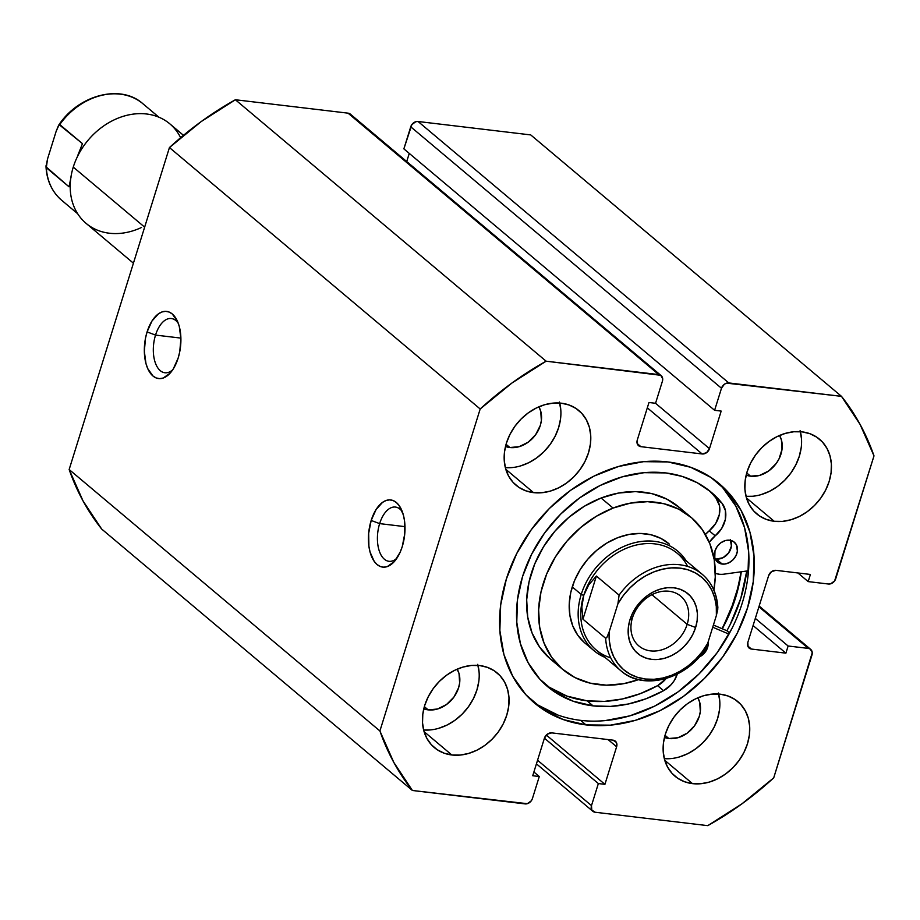 <?xml version="1.0" encoding="UTF-8"?>
<svg xmlns="http://www.w3.org/2000/svg" width="920" height="920" viewBox="0 0 920 920"><rect width="100%" height="100%" fill="white"/><g stroke="black" fill="none" stroke-linecap="round" stroke-linejoin="round"><path stroke-width="1.38" d="M402.35 511.773A27.312 14.524 -83.2 0 0 379.638 523.618L371.174 520.455A33.822 17.974 96.8 0 1 401.028 508.714A33.822 17.974 96.8 0 1 402.258 546.595L404.765 533.738L404.535 520.846L403.374 515.004L399.222 505.666L396.37 502.527L393.15 500.572L389.689 499.882L386.112 500.48L382.559 502.354L376.061 509.588L371.174 520.455L368.667 533.312L368.897 546.204L370.058 552.046L374.21 561.384L377.062 564.535L380.27 566.49L383.743 567.168L387.32 566.57L394.266 561.625L400.073 552.391L402.258 546.595A33.822 17.974 96.8 0 1 394.806 561.004A33.822 17.974 96.8 0 1 373.163 559.751A33.822 17.974 96.8 0 1 371.174 520.455L379.638 523.618A27.312 14.524 96.8 0 1 395.416 507.058A27.312 14.524 96.8 0 1 402.35 511.773M178.25 323.23A27.312 14.524 -83.2 0 0 155.537 335.087L147.085 331.913A33.822 17.974 96.8 0 1 176.939 320.183A33.822 17.974 96.8 0 1 178.158 358.064L179.745 351.762L180.906 338.629L179.285 326.473L177.491 321.344L172.281 313.984L169.061 312.029L165.6 311.339L162.012 311.949L158.458 313.823L151.961 321.046L147.085 331.913L145.498 338.215L144.337 351.348L145.958 363.503L147.752 368.632L152.961 375.992L156.181 377.947L159.643 378.637L163.219 378.028L170.177 373.083L173.282 368.931L178.158 358.064A33.822 17.974 96.8 0 1 170.717 372.462A33.822 17.974 96.8 0 1 149.063 371.209A33.822 17.974 96.8 0 1 147.085 331.913L155.537 335.087A27.312 14.524 96.8 0 1 171.315 318.516A27.312 14.524 96.8 0 1 178.25 323.23M180.895 338.1L155.537 335.087L180.895 338.1M404.984 526.642L379.638 523.618L404.984 526.642M531.99 700.833A143.405 114.678 130.1 0 0 580.623 720.36L586.005 724.891A143.405 114.678 -49.9 0 1 534.635 703.144A143.405 114.678 -49.9 0 1 519.65 548.009A143.405 114.678 -49.9 0 1 667.897 461.943L690.644 467.279L710.942 477.445L728.007 492.085L741.186 510.611L749.984 532.312L754.043 556.37L753.227 581.854L747.557 607.775L737.254 633.144L722.706 656.995L704.478 678.396L683.272 696.532L659.904 710.711L635.271 720.371L610.317 725.167L586.005 724.891L563.259 719.567L542.961 709.389L525.895 694.761L512.716 676.234L503.918 654.522L499.859 630.464L500.675 604.981L506.345 579.059L516.649 553.691L531.197 529.839L549.424 508.438L570.618 490.303L593.986 476.123L618.631 466.463L643.586 461.667L667.897 461.943A143.405 114.678 -49.9 0 1 719.268 483.69A143.405 114.678 -49.9 0 1 734.252 638.825A143.405 114.678 -49.9 0 1 586.005 724.891L580.623 720.36A143.405 114.678 130.1 0 0 727.8 636.203A143.405 114.678 130.1 0 0 716.53 481.482M726.915 630.74L713.414 625.025L726.915 630.74L729.594 632.983L726.915 630.74A149.58 119.611 130.1 0 0 746.752 571.009M741.279 571.768A143.405 114.678 -49.9 0 1 722.292 628.785L735.609 597.724L741.279 571.791M670.887 758.586L664.297 758.655A48.771 39.008 130.1 0 0 718.669 694.036M692.495 783.633L664.746 760.288L692.495 783.633L684.768 781.827L677.856 778.366L672.06 773.386L667.575 767.084L664.585 759.702L663.193 751.513L663.469 742.854L665.401 734.033L668.909 725.408L673.854 717.289L680.053 710.01L687.263 703.846L695.221 699.027L703.593 695.738L712.08 694.106L720.36 694.197A48.771 39.008 -49.9 0 1 737.828 701.592A48.771 39.008 -49.9 0 1 742.923 754.365A48.771 39.008 -49.9 0 1 692.495 783.633A48.771 39.008 -49.9 0 1 675.027 776.238A48.771 39.008 -49.9 0 1 669.932 723.476A48.771 39.008 -49.9 0 1 720.36 694.197L728.088 696.014L734.988 699.476L740.795 704.444L745.28 710.746L748.27 718.129L749.662 726.317L749.374 734.988L747.454 743.797L743.946 752.433L739.001 760.541L732.803 767.82L725.581 773.996L717.634 778.814L709.262 782.103L700.764 783.725L692.495 783.633M752.606 496.248L746.016 496.317A48.771 39.008 130.1 0 0 800.388 431.687M774.214 521.284L746.465 497.938L774.214 521.284L766.475 519.478L759.575 516.016L753.768 511.037L749.282 504.735L746.293 497.352L744.912 489.175L745.188 480.504L747.12 471.684L750.616 463.059L755.573 454.94L761.771 447.66L768.982 441.496L776.928 436.678L785.312 433.389L793.799 431.756L802.067 431.848A48.771 39.008 -49.9 0 1 819.536 439.242A48.771 39.008 -49.9 0 1 824.63 492.016A48.771 39.008 -49.9 0 1 774.214 521.284A48.771 39.008 -49.9 0 1 756.734 513.889A48.771 39.008 -49.9 0 1 751.64 461.127A48.771 39.008 -49.9 0 1 802.067 431.848L809.807 433.665L816.707 437.126L822.514 442.106L826.999 448.408L829.989 455.791L831.369 463.967L831.093 472.638L829.161 481.459L825.654 490.084L820.709 498.191L814.51 505.471L807.3 511.647L799.353 516.465L790.97 519.754L782.483 521.387L774.214 521.284M430.226 729.939L423.637 730.008A48.771 39.008 130.1 0 0 478.009 665.39M451.835 754.986L424.085 731.641L451.835 754.986L444.095 753.169L437.195 749.708L431.388 744.74L426.903 738.438L423.913 731.055L422.533 722.867L422.809 714.196L424.741 705.387L428.248 696.75L433.193 688.643L439.392 681.363L446.602 675.188L454.549 670.369L462.933 667.081L471.419 665.459L479.688 665.551A48.771 39.008 -49.9 0 1 497.156 672.945A48.771 39.008 -49.9 0 1 502.251 725.707A48.771 39.008 -49.9 0 1 451.835 754.986A48.771 39.008 -49.9 0 1 434.355 747.592A48.771 39.008 -49.9 0 1 429.26 694.818A48.771 39.008 -49.9 0 1 479.688 665.551L487.428 667.356L494.327 670.818L500.135 675.797L504.62 682.099L507.61 689.482L508.99 697.67L508.714 706.33L506.782 715.15L503.274 723.775L498.329 731.894L492.131 739.174L484.921 745.338L476.974 750.156L468.591 753.445L460.103 755.078L451.835 754.986M511.934 467.59L505.344 467.659A48.771 39.008 130.1 0 0 559.716 403.041M533.542 492.637L505.793 469.292L533.542 492.637L525.814 490.82L518.903 487.37L513.096 482.39L508.622 476.088L505.62 468.705L504.24 460.517L504.516 451.858L506.448 443.037L509.956 434.401L514.901 426.293L521.099 419.014L528.31 412.85L536.268 408.02L544.64 404.731L553.127 403.109L561.395 403.202A48.771 39.008 -49.9 0 1 578.875 410.596A48.771 39.008 -49.9 0 1 583.97 463.369A48.771 39.008 -49.9 0 1 533.542 492.637A48.771 39.008 -49.9 0 1 516.074 485.242A48.771 39.008 -49.9 0 1 510.979 432.469A48.771 39.008 -49.9 0 1 561.395 403.202L569.135 405.018L576.035 408.468L581.842 413.448L586.327 419.75L589.317 427.133L590.697 435.321L590.421 443.98L588.501 452.801L584.993 461.437L580.037 469.545L573.838 476.824L566.628 482.988L558.681 487.818L550.298 491.107L541.811 492.729L533.542 492.637M538.878 406.812A26.99 21.585 -49.9 0 1 535.773 434.527A26.99 21.585 -49.9 0 1 509.887 447.522L506.069 444.314L509.887 447.522A26.99 21.585 -49.9 0 1 505.505 446.487L509.887 447.522L519.156 446.671L528.195 442.186L535.612 434.746L540.293 425.488L541.362 420.601L540.753 411.286L538.878 406.812M457.171 669.162A26.99 21.585 -49.9 0 1 454.054 696.877A26.99 21.585 -49.9 0 1 428.179 709.872L424.361 706.663L428.179 709.872A26.99 21.585 -49.9 0 1 423.786 708.837L428.179 709.872L437.448 709.021L446.487 704.536L453.905 697.095L458.585 687.827L459.643 682.95L459.034 673.624L457.171 669.162M779.55 435.459A26.99 21.585 -49.9 0 1 776.434 463.185A26.99 21.585 -49.9 0 1 750.547 476.18L746.741 472.96L750.547 476.18A26.99 21.585 -49.9 0 1 746.166 475.134L750.547 476.18L759.828 475.329L768.856 470.844L776.284 463.392L779.021 458.907L782.023 449.259L781.413 439.933L779.55 435.459M697.831 697.808A26.99 21.585 -49.9 0 1 694.726 725.523A26.99 21.585 -49.9 0 1 668.84 738.519L665.022 735.31L668.84 738.519A26.99 21.585 -49.9 0 1 664.458 737.483L668.84 738.519L678.109 737.679L687.148 733.182L694.565 725.742L699.246 716.484L700.315 711.597L699.706 702.282L697.831 697.808M169.441 147.556L69.15 469.522L83.064 500.986L101.671 529.046L412.413 790.487L527.321 803.689L531.288 800.814L532.415 798.583L539.281 776.526L532.726 775.744L544.422 738.185L547.342 734.16L551.747 732.872L613.007 740.163L616.331 742.371L616.619 746.775L604.923 784.346L598.356 783.564L591.491 805.621L591.779 810.025L595.102 812.233L707.779 825.643L741.899 803.861L773.72 777.848L812.268 652.682L810.313 649.106L808.358 648.404L788.118 646.001L785.898 653.154L751.433 649.048L748.109 646.841L747.822 642.436L768.625 575.655L771.535 571.63L775.951 570.342L810.405 574.448L808.174 581.601L828.414 584.016L830.656 583.809L834.612 580.934L874 455.871L860.085 424.419L841.489 396.347L726.581 383.145L724.396 384.226L721.487 388.251L714.61 410.308L721.176 411.091L709.481 448.649L706.56 452.686L702.155 453.962L640.895 446.671L637.571 444.463L637.272 440.059L648.98 402.5L655.546 403.282L662.411 381.213L662.71 378.89L660.755 375.303L546.123 361.192L512.003 382.973L480.182 408.986L379.902 730.963L393.817 762.427L412.413 790.487L525.09 803.896A6.509 5.198 -49.9 0 0 532.415 798.583L539.281 776.526L532.726 775.744L544.422 738.185L598.356 783.564L591.491 805.621L537.556 760.242L591.491 805.621A6.509 5.198 -49.9 0 0 592.768 811.244A6.509 5.198 -49.9 0 0 595.102 812.233L707.779 825.643A292.652 234.025 -49.9 0 0 773.72 777.848L811.969 655.017A6.509 5.198 -49.9 0 0 810.692 649.394A6.509 5.198 -49.9 0 0 808.358 648.404L788.118 646.001L785.898 653.154L751.433 649.048L747.73 645.932L751.433 649.048A6.509 5.198 -49.9 0 1 749.11 648.059A6.509 5.198 -49.9 0 1 747.822 642.436L768.625 575.655A6.509 5.198 -49.9 0 1 775.951 570.342L810.405 574.448L808.174 581.601L828.414 584.016A6.509 5.198 -49.9 0 0 835.739 578.703L874 455.871A292.652 234.025 -49.9 0 0 841.489 396.347L728.812 382.938L418.059 121.498L415.828 121.704L411.861 124.579L403.868 148.867L714.61 410.308L721.176 411.091L709.481 448.649L655.546 403.282L662.411 381.213A6.509 5.198 -49.9 0 0 661.123 375.59A6.509 5.198 -49.9 0 0 658.8 374.601L546.123 361.192L235.382 99.751L201.25 121.532L169.441 147.556L480.182 408.986L379.902 730.963L69.15 469.522L169.441 147.556L480.182 408.986A292.652 234.025 -49.9 0 1 546.123 361.192L235.382 99.751L348.047 113.16L235.382 99.751A292.652 234.025 130.1 0 0 169.441 147.556M530.736 134.918L418.059 121.498L530.736 134.918L841.489 396.347L530.736 134.918M409.262 153.41L406.72 161.552L409.262 153.41M350.002 113.861L348.047 113.16L658.8 374.601L348.047 113.16A6.509 5.198 130.1 0 1 350.382 114.149L661.123 375.59M520.421 465.968L528.804 462.679L536.751 457.849L543.962 451.685L550.16 444.406L555.105 436.298L558.612 427.662L560.544 418.841M560.82 410.182L559.441 401.994M438.713 728.306L447.097 725.029L455.043 720.199L462.254 714.035L468.452 706.755L473.397 698.636L476.905 690.011L478.837 681.191M479.113 672.531L477.733 664.344M761.093 494.615L769.465 491.326L777.423 486.507L784.633 480.332L790.832 473.053L795.777 464.945L799.284 456.32L801.216 447.499M801.492 438.828L800.101 430.652M679.374 756.964L687.757 753.675L695.704 748.857L702.914 742.681L709.113 735.402L714.069 727.294L717.565 718.658L719.497 709.849M719.773 701.178L718.394 692.99M648.98 402.5L655.546 403.282L709.481 448.649A6.509 5.198 -49.9 0 1 702.155 453.962L640.895 446.671L637.192 443.555L640.895 446.671A6.509 5.198 -49.9 0 1 638.56 445.683A6.509 5.198 -49.9 0 1 637.272 440.059L648.98 402.5M647.312 407.836L702.155 453.962L647.312 407.836M714.61 410.308L403.868 148.867L410.734 126.81L721.487 388.251L714.61 410.308M546.319 735.034L604.923 784.346L598.356 783.564L544.422 738.185A6.509 5.198 -49.9 0 1 551.747 732.872L613.007 740.163A6.509 5.198 -49.9 0 1 615.342 741.152A6.509 5.198 -49.9 0 1 616.619 746.775L604.923 784.346L546.319 735.034M608.062 739.577L616.619 746.775L608.062 739.577M533.887 771.983L539.281 776.526L533.887 771.983M797.904 572.964L808.174 581.601L797.904 572.964M753.077 625.543L785.898 653.154L753.077 625.543M755.308 618.389L788.118 646.001L755.308 618.389M758.919 606.809L808.358 648.404L758.919 606.809M410.734 126.81L721.487 388.251A6.509 5.198 -49.9 0 1 728.812 382.938L418.059 121.498A6.509 5.198 130.1 0 0 410.734 126.81M730.054 624.806L740.795 598.345L746.718 571.297M537.591 704.858L557.876 715.035M604.934 720.636L629.889 715.852L654.534 706.181L677.902 692.012L699.096 673.877L717.324 652.476L731.871 628.624M747.845 577.323L748.673 551.851L744.602 527.792L735.804 506.08L722.625 487.554L716.542 481.482M396.808 558.348A27.312 14.524 96.8 0 1 388.953 561.303A27.312 14.524 96.8 0 1 379.638 523.618A27.312 14.524 -83.2 0 0 380.57 554.116A27.312 14.524 -83.2 0 0 396.808 558.348M172.707 369.805A27.312 14.524 96.8 0 1 164.864 372.761A27.312 14.524 96.8 0 1 155.537 335.087A27.312 14.524 -83.2 0 0 156.469 365.573A27.312 14.524 -83.2 0 0 172.707 369.805M69.15 469.522A292.652 234.025 130.1 0 0 101.671 529.046L412.413 790.487A292.652 234.025 -49.9 0 1 379.902 730.963L69.15 469.522M669.346 544.099L660.87 538.384L651.095 534.796L640.4 533.45L629.176 534.405L617.872 537.636A65.032 52.003 -49.9 0 1 668.817 543.651M562.89 669.553A99.498 79.568 -49.9 0 0 638.526 679.627L623.542 683.709L606.372 685.17L590.007 683.111L575.046 677.615L562.097 668.874L551.62 657.236L544.053 643.137L539.672 627.141L538.637 609.845L540.995 591.917L546.664 574.045L555.415 556.91L566.915 541.19L580.727 527.471L596.309 516.292L613.065 508.07L601.116 498.019A99.498 79.568 130.1 0 0 531.288 573.471A99.498 79.568 130.1 0 0 550.942 659.502L562.89 669.553A99.498 79.568 -49.9 0 1 543.237 583.533A99.498 79.568 -49.9 0 1 613.065 508.07A99.498 79.568 -49.9 0 1 691.012 517.281A99.498 79.568 -49.9 0 1 713.862 590.077L715.265 576.99L714.231 559.693L709.849 543.697L702.27 529.598L691.806 517.96L678.845 509.22L663.895 503.723L647.519 501.664L630.361 503.136L613.065 508.07L601.116 498.019L584.349 506.23L568.767 517.419L554.967 531.139L543.467 546.859L534.716 563.983L529.046 581.854L526.688 599.782L527.712 617.09L532.105 633.086L539.672 647.174L550.137 658.823M740.991 571.803A143.071 114.413 -49.9 0 1 722.05 628.682L730.445 611.225L738.587 585.534L740.991 571.803M679.857 507.909L666.896 499.169L651.946 493.66L635.57 491.602L618.412 493.074L601.116 498.019A99.498 79.568 130.1 0 1 679.052 507.219L691.012 517.281M594.044 650.727A65.032 52.003 -49.9 0 1 581.221 594.446L572.251 586.903L581.221 594.446A65.032 52.003 -49.9 0 1 677.787 551.195A65.032 52.003 -49.9 0 1 686.205 560.832A65.032 52.003 130.1 0 0 630.522 543.881A65.032 52.003 130.1 0 0 581.221 594.446A65.032 52.003 130.1 0 0 604.981 657.374A65.032 52.003 -49.9 0 1 594.044 650.727L585.085 643.183A65.032 52.003 -49.9 0 1 572.24 586.96A65.032 52.003 -49.9 0 1 617.872 537.636L606.924 543.007L596.735 550.321L587.707 559.279L580.198 569.56L574.471 580.75L570.768 592.434L569.227 604.153L569.905 615.457L572.769 625.922L577.714 635.133L584.556 642.735M141.496 227.481A65.032 52.003 -49.9 0 1 85.307 222.686A65.032 52.003 -49.9 0 1 73.266 167.095A65.032 52.003 130.1 0 0 86.1 223.376L133.423 263.189M144.647 227.148L73.266 167.095L144.647 227.148M632.466 617.814A32.522 26.001 130.1 0 0 650.532 650.877A32.522 26.001 130.1 0 0 687.171 624.323L695.623 627.486A39.019 31.199 -49.9 0 1 651.659 659.364A39.019 31.199 -49.9 0 1 629.981 619.678L632.466 617.814A32.522 26.001 -49.9 0 1 680.754 596.183A32.522 26.001 -49.9 0 1 687.171 624.323A32.522 26.001 -49.9 0 1 638.882 645.955A32.522 26.001 -49.9 0 1 632.466 617.814L629.981 619.678L628.44 626.727L628.222 633.661L629.326 640.216L631.718 646.116L635.306 651.164L639.952 655.144L645.472 657.915L651.659 659.364L658.283 659.433L665.068 658.133L671.772 655.5L678.132 651.647L683.905 646.702L688.861 640.883L692.817 634.397L695.623 627.486L697.164 620.436L697.394 613.502L696.279 606.958L693.887 601.047L690.299 596.01L685.653 592.031L680.133 589.26L673.946 587.811L667.333 587.73L660.537 589.042L653.832 591.663L647.473 595.528L641.711 600.461L636.744 606.28L632.787 612.778L629.981 619.678A39.019 31.199 -49.9 0 1 673.946 587.811A39.019 31.199 -49.9 0 1 695.623 627.486L687.171 624.323L651.935 594.688L687.171 624.323A32.522 26.001 130.1 0 0 669.105 591.261A32.522 26.001 130.1 0 0 632.466 617.814M610.754 657.857A63.077 50.45 -49.9 0 1 583.751 595.401L581.221 594.446L583.751 595.401A63.077 50.45 -49.9 0 1 633.845 545.663A63.077 50.45 -49.9 0 1 687.665 566.433M717.876 607.982C717.106 593.929 711.896 582.705 702.224 574.31L677.419 553.438A63.077 50.45 130.1 0 0 583.751 595.401A63.077 50.45 130.1 0 0 596.194 649.98L621 670.852A63.077 50.45 -49.9 0 1 605.659 638.296L582.958 619.183L581.831 606.947L583.751 595.401L588.673 584.971L596.39 576.047L619.102 595.148A63.077 50.45 -49.9 0 1 702.224 574.31A63.077 50.45 -49.9 0 1 717.554 606.866A63.077 50.45 130.1 0 0 700.246 572.746A63.077 50.45 130.1 0 0 619.102 595.148L596.39 576.047L582.958 619.183L605.659 638.296L606.832 637.514L609.224 631.695L617.929 603.75L619.102 595.148L617.929 603.75L623.369 595.481L629.878 587.972L637.272 581.417L645.357 576.012L653.913 571.884L662.71 569.146L671.508 567.893L680.075 568.134L688.171 569.871L695.589 573.068L702.109 577.622L707.583 583.418L711.838 590.295L714.771 598.081L716.3 606.544L716.381 615.48L717.865 607.74M704.122 650.014A63.077 50.45 -49.9 0 1 621 670.852C643.091 690.828 685.515 679.673 705.237 649.313M704.72 649.911L707.675 643.413L716.381 615.48L707.675 643.413L702.236 651.682L695.727 659.203L688.332 665.746L680.248 671.163L671.692 675.292L662.894 678.017L654.097 679.282L645.529 679.04L637.433 677.293L630.028 674.107L623.495 669.553L618.033 663.757L613.778 656.869L610.845 649.094L609.316 640.619L609.224 631.695L617.929 603.75A60.478 48.369 -49.9 0 1 680.075 568.134A60.478 48.369 -49.9 0 1 716.381 615.48L717.853 608.879M583.751 595.401L581.831 606.947L582.958 619.183L596.39 576.047L588.673 584.971L583.751 595.401M705.283 649.244L707.675 643.413A60.478 48.369 -49.9 0 1 645.529 679.04A60.478 48.369 -49.9 0 1 609.224 631.695L606.832 637.514L605.659 638.296A63.077 50.45 130.1 0 0 622.966 672.405M183.471 135.32L169.832 123.843A65.032 52.003 130.1 0 0 73.266 167.095A65.032 52.003 -49.9 0 1 125.189 115.748A65.032 52.003 -49.9 0 1 180.619 137.689M58.639 125.258C78.361 94.886 120.784 83.731 142.876 103.718A63.077 50.45 130.1 0 0 59.754 124.556L58.593 125.327L56.2 131.157L47.495 159.091L46.011 166.819L69.034 186.806L71.024 177.192L69.034 186.806L46.322 167.704A63.077 50.45 130.1 0 0 61.651 200.261L77.671 213.739M77.866 155.227L82.466 143.658L77.866 155.227M63.629 201.814A63.077 50.45 -49.9 0 1 46.322 167.704L47.495 159.091L56.2 131.157L59.156 124.66L82.466 143.658L59.754 124.556A63.077 50.45 -49.9 0 1 140.909 102.154M46.011 166.819L46.023 165.692M58.593 125.327L59.156 124.66M714.196 558.555L716.255 559.038L722.234 564.063A13.006 10.396 -49.9 0 1 717.577 562.097A13.006 10.396 -49.9 0 1 716.208 548.021A13.006 10.396 -49.9 0 1 729.663 540.212L725.19 540.626L720.831 542.788L717.255 546.376L715.001 550.838L714.782 557.681L716.783 561.338L720.164 563.58L724.442 564.087L728.939 562.775L732.975 559.854L735.954 555.749L737.403 551.091L736.31 544.628L733.562 541.627L729.663 540.212A13.006 10.396 -49.9 0 1 734.321 542.191A13.006 10.396 -49.9 0 1 735.678 556.255A13.006 10.396 -49.9 0 1 722.234 564.063L716.255 559.038A13.006 10.396 130.1 0 0 728.329 553.311A13.006 10.396 130.1 0 0 730.721 540.408M708.112 642.022A13.006 10.396 -49.9 0 1 699.223 656.995L703.696 653.856L706.675 649.75L708.112 642.022M724.12 574.137A24.058 19.239 -49.9 0 1 719.072 574.207A24.058 19.239 -49.9 0 1 715.323 573.332L719.072 574.207A24.058 19.239 -49.9 0 0 724.12 574.137L748.523 570.768L724.12 574.137M544.651 684.02A127.04 101.591 130.1 0 0 587.121 700.844L593.089 705.87A127.04 101.591 -49.9 0 1 547.584 686.607A127.04 101.591 -49.9 0 1 534.313 549.159A127.04 101.591 -49.9 0 1 665.654 472.914A127.04 101.591 -49.9 0 1 711.16 492.177A127.04 101.591 -49.9 0 1 721.993 503.205L716.013 498.18A127.04 101.591 130.1 0 0 708.112 489.727M712.724 627.221L728.973 634.11L712.724 627.221M657.627 685.653A24.058 19.239 130.1 0 0 666.126 678.546L657.627 685.653L663.596 690.678L657.627 685.653A127.04 101.591 130.1 0 1 587.121 700.844L604.474 701.385L622.322 698.981L640.182 693.692L657.627 685.653M716.013 498.18L719.44 505.586L719.336 514.487L715.737 523.399L709.216 530.805A24.058 19.239 130.1 0 0 705.41 534.531L709.216 530.805L715.196 535.831L709.285 542.317A24.058 19.239 -49.9 0 1 715.196 535.831L721.706 528.425L725.317 519.512L725.42 510.611L721.993 503.205A24.058 19.239 -49.9 0 1 715.196 535.831L709.216 530.805A24.058 19.239 130.1 0 0 716.013 498.18L721.993 503.205L710.631 491.728L697.222 482.724L682.099 476.387L665.654 472.914L644.103 472.673L622 476.916L600.173 485.472L579.473 498.03L560.683 514.107L544.536 533.059L531.645 554.197L522.514 576.667L517.5 599.633L516.775 622.207L520.375 643.529L528.16 662.756L539.844 679.167L554.967 692.127L572.941 701.144L593.089 705.87L610.455 706.41L628.291 704.007L646.162 698.717L663.596 690.678L671.232 684.583L674.222 680.639L677.304 674.061A24.058 19.239 -49.9 0 1 663.596 690.678A127.04 101.591 -49.9 0 1 593.089 705.87L587.121 700.844L566.973 696.118L548.987 687.102M715.196 558.854A13.006 10.396 130.1 0 0 716.255 559.038L722.959 557.75L728.651 552.885L731.423 546.066L730.331 539.603M759.161 606.038L810.646 649.347M536.429 763.841L592.768 811.244M142.876 103.718L158.895 117.196M46 166.589C46.77 180.642 51.98 191.866 61.651 200.261"/></g></svg>
